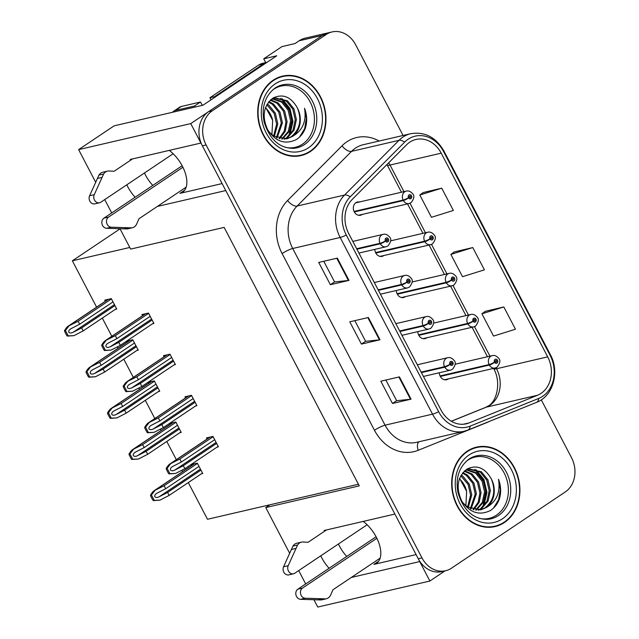 <?xml version="1.0" encoding="UTF-8"?>
<svg xmlns="http://www.w3.org/2000/svg" width="639" height="639" viewBox="0 0 639 639"><rect width="100%" height="100%" fill="white"/><g stroke="black" fill="none" stroke-linecap="round" stroke-linejoin="round"><path stroke-width="0.96" d="M416.069 554.596L373.855 564.397A27.189 14.585 -123.8 0 0 376.571 563.231A27.189 14.585 -123.8 0 0 376.323 537.183A27.189 14.585 -123.8 0 0 363.208 521.416M222.108 183.577L179.894 193.377A27.189 14.585 -123.8 0 0 182.61 192.211A27.189 14.585 -123.8 0 0 182.363 166.164A27.189 14.585 -123.8 0 0 169.247 150.397M320.77 555.826A27.189 14.585 -123.8 0 0 321.697 557.687A27.189 14.585 -123.8 0 0 329.101 568.255M346.737 556.441A27.189 14.585 56.2 0 1 339.333 545.874A27.189 14.585 56.2 0 1 338.406 544.005M417.826 331.617A6.797 5.623 76.9 0 0 425.055 338.622A6.797 5.623 76.9 0 0 426.62 337.935A6.797 5.623 76.9 0 0 426.86 337.767M396.332 290.497A6.797 5.623 76.9 0 0 403.552 297.494A6.797 5.623 76.9 0 0 405.118 296.815A6.797 5.623 76.9 0 0 405.366 296.64M374.829 249.37A6.797 5.623 76.9 0 0 382.05 256.367A6.797 5.623 76.9 0 0 383.624 255.688A6.797 5.623 76.9 0 0 383.863 255.512M359.477 201.972A6.797 5.623 76.9 0 0 357.481 202.004A6.797 5.623 76.9 0 0 355.915 202.683A6.797 5.623 76.9 0 0 353.838 210.878A6.797 5.623 76.9 0 0 360.556 215.247A6.797 5.623 76.9 0 0 362.121 214.56A6.797 5.623 76.9 0 0 362.361 214.392M439.328 372.745A6.797 5.623 76.9 0 0 446.549 379.75A6.797 5.623 76.9 0 0 448.123 379.063A6.797 5.623 76.9 0 0 448.362 378.887M126.81 184.807A27.189 14.585 -123.8 0 0 127.728 186.668A27.189 14.585 -123.8 0 0 135.133 197.235M144.446 172.985A27.189 14.585 -123.8 0 0 145.365 174.854A27.189 14.585 -123.8 0 0 152.769 185.422M265.712 62.598L263.731 58.812L276.759 55.785L203.002 105.203L114.133 125.835L78.621 149.622L190.749 123.599L200.918 143.04L130.204 159.462M263.731 58.812L281.967 46.591L294.994 43.572L299.164 40.776L322.423 35.377L190.749 123.599M403.065 135.476L355.667 44.81A25.496 21.087 76.9 0 0 332.024 31.95L305.043 38.212A25.496 21.087 76.9 0 0 299.164 40.776M332.024 31.95A25.496 21.087 76.9 0 0 326.146 34.514L322.423 35.377A25.496 21.087 76.9 0 1 328.302 32.813A25.496 21.087 76.9 0 0 322.423 35.377L208.626 111.617A25.496 21.087 76.9 0 0 202.395 145.868L418.249 558.75A25.496 21.087 76.9 0 0 441.884 571.609L445.607 570.747A25.496 21.087 76.9 0 0 451.485 568.183L565.283 491.942A25.496 21.087 76.9 0 0 571.522 457.692L541.273 399.838M313.965 599.789L317.759 607.05L429.887 581.019L445.032 570.875M305.682 583.942L298.709 570.603M289.635 553.246L265.76 507.574L359.278 485.872L224.145 227.388L130.628 249.098L120.004 228.77M351.33 577.448L419.719 561.569L429.887 581.019M157.362 206.429L225.759 190.55L394.886 514.06L324.165 530.482M111.721 212.923L104.748 199.584M95.674 182.235L78.621 149.622M188.305 482.581L207.491 519.275L358.423 484.242M129.773 247.469L72.359 260.8L120.044 228.85M72.359 260.8L96.593 307.143M102.304 318.078L111.817 336.274M117.36 346.865L118.087 348.271M123.806 359.206L133.319 377.401M138.855 387.993L139.59 389.391M145.309 400.326L154.822 418.529M160.357 429.112L161.092 430.518M166.803 441.453L176.324 459.649M181.859 470.24L182.586 471.646M265.76 507.574L269.93 504.786M179.855 432.715L181.228 432.395L175.797 421.996L169.487 423.465M169.319 423.577L169.87 424.639M158.352 391.587L159.734 391.268L154.295 380.876L147.984 382.338M147.817 382.449L148.376 383.512M136.858 350.46L138.232 350.14L132.8 339.748L126.482 341.218M126.314 341.322L126.873 342.384M115.355 309.332L116.729 309.012L111.298 298.621L104.788 300.138L105.371 301.257M201.357 473.834L202.731 473.515L197.299 463.123L190.981 464.593M190.821 464.705L191.373 465.759M195.534 406.013L196.908 405.693L191.476 395.301L184.959 396.811L185.55 397.937M174.032 364.885L175.405 364.565L169.974 354.174L163.464 355.691L164.047 356.81M152.529 323.765L153.911 323.446L148.472 313.054L141.962 314.564L142.553 315.69M217.028 447.14L218.41 446.821L212.971 436.429L206.461 437.939L207.052 439.065M273.204 80.202A40.784 33.731 76.9 0 0 260.744 129.39A40.784 33.731 76.9 0 0 301.057 155.573A40.784 33.731 76.9 0 0 310.466 151.467A40.784 33.731 76.9 0 0 322.927 102.288A40.784 33.731 76.9 0 0 282.614 76.105A40.784 33.731 76.9 0 0 273.204 80.202M299.18 155.94A40.784 33.731 76.9 0 0 302.103 154.862M467.173 451.222A40.784 33.731 76.9 0 0 454.712 500.409A40.784 33.731 76.9 0 0 495.025 526.584A40.784 33.731 76.9 0 0 504.427 522.486A40.784 33.731 76.9 0 0 516.887 473.307A40.784 33.731 76.9 0 0 476.574 447.124A40.784 33.731 76.9 0 0 467.173 451.222M493.148 526.959A40.784 33.731 76.9 0 0 496.064 525.881M409.727 142.185A27.189 22.493 -103.1 0 1 415.997 139.454A27.189 22.493 -103.1 0 1 441.214 153.168L547.703 356.866A27.189 22.493 -103.1 0 1 537.559 395.245L469.002 422.938A27.189 22.493 -103.1 0 1 466.238 423.809A27.189 22.493 -103.1 0 1 441.022 410.094L348.654 233.419A27.189 22.493 -103.1 0 1 352.177 199.472L406.604 144.765A27.189 22.493 -103.1 0 1 409.727 142.185M408.177 139.214A30.592 25.304 76.9 0 0 404.663 142.122L350.236 196.82A30.592 25.304 76.9 0 0 346.274 235.016L438.634 411.692A30.592 25.304 76.9 0 0 470.12 426.141L538.669 398.448A30.592 25.304 76.9 0 0 550.083 355.268L443.594 151.571A30.592 25.304 76.9 0 0 408.177 139.214M503.82 306.952L481.91 313.805L493.556 336.074L515.457 329.221L503.82 306.952L485.241 311.337M441.725 188.178L419.823 195.031L431.461 217.3L453.37 210.447L441.725 188.178L423.146 192.563M472.772 247.565L450.87 254.418L462.508 276.687L484.41 269.834L472.772 247.565L454.193 251.95M326.146 34.514L212.348 110.755A25.496 21.087 76.9 0 0 206.117 144.997L421.972 557.887A25.496 21.087 76.9 0 0 445.607 570.747M348.982 280.385L330.371 284.706L318.725 262.429L337.336 258.116L348.982 280.385A6.797 1.142 -27.6 0 1 348.407 280.481L336.777 258.244M411.077 399.159L392.466 403.473L380.82 381.203L399.431 376.882L411.077 399.159A6.797 1.142 -27.6 0 1 410.502 399.255L398.872 377.018M380.029 339.772L361.418 344.086L349.773 321.816L368.383 317.495L380.029 339.772A6.797 1.142 -27.6 0 1 379.454 339.868L367.824 317.631M361.418 344.086L365.604 341.282M354.813 320.65L365.62 341.314L379.454 339.868M392.466 403.473L396.651 400.669M385.86 380.037L396.667 400.701L410.502 399.255M330.371 284.706L334.556 281.895M323.765 261.263L334.572 281.927L348.407 280.481M450.87 254.418L454.345 251.838M419.823 195.031L423.298 192.451M481.91 313.805L485.392 311.225M477.82 447.3A40.784 33.731 76.9 0 0 474.729 447.619M283.86 76.281A40.784 33.731 76.9 0 0 280.769 76.6M216.621 443.402L183.297 465.727L174.743 470.136C172.698 471.039 171.276 470.983 170.485 469.977C170.11 468.746 170.885 467.564 172.802 466.422L181.364 462.013L179.807 459.05L169.599 464.154L209.927 437.132M421.413 372.593L444.768 367.169A4.249 0.815 -29.7 0 0 449.984 364.47A2.125 1.757 76.9 0 0 452.915 362.401A2.125 1.757 76.9 0 0 449.896 364.31L450.814 363.759A0.847 0.703 -103.1 0 1 451.238 362.569A0.847 0.703 -103.1 0 1 451.621 364.222A0.847 0.703 -103.1 0 1 450.846 363.823L449.984 364.47M449.896 364.31A4.249 0.615 154.5 0 1 444.512 366.682A6.374 5.272 -103.1 0 1 446.19 358.367A6.374 5.272 -103.1 0 1 447.659 357.728C449.776 357.121 451.853 357.944 453.874 360.18C456.126 362.185 455.647 365.228 452.436 369.318L450.543 370.141A6.374 5.272 -103.1 0 1 444.768 367.169M421.157 372.106L444.512 366.682M170.589 463.794L167.106 468.315L169.91 473.675L175.637 473.443L168.968 473.898A4.249 2.276 -123.8 0 1 167.929 472.381L166.763 470.152A4.249 2.276 -123.8 0 1 166.164 468.531C167.785 465.799 169.111 464.257 170.126 463.906L210.167 437.076M218.171 446.373L184.855 468.699L175.637 473.443M213.13 436.725L179.807 459.05M214.68 439.696L181.364 462.013M172.171 466.797L172.802 466.422M183.297 465.727L184.855 468.699M169.91 473.675L168.968 473.898M167.106 468.315L166.164 468.531M200.942 470.104L167.626 492.421L159.071 496.83C157.026 497.733 155.604 497.685 154.806 496.671C154.43 495.449 155.205 494.259 157.13 493.124L165.685 488.715L164.135 485.744L153.927 490.848L194.256 463.834M440.319 376.443L489.354 365.061A4.249 0.815 -29.7 0 0 494.578 362.361A2.125 1.757 76.9 0 0 497.509 360.284A2.125 1.757 76.9 0 0 494.49 362.201L495.409 361.65A0.847 0.703 -103.1 0 1 495.832 360.46A0.847 0.703 -103.1 0 1 496.215 362.113A0.847 0.703 -103.1 0 1 495.441 361.714L494.578 362.361M494.49 362.201A4.249 0.615 154.5 0 1 489.107 364.573A6.374 5.272 -103.1 0 1 490.784 356.258A6.374 5.272 -103.1 0 1 492.254 355.619C494.37 355.012 496.439 355.835 498.468 358.072C500.712 360.069 500.233 363.12 497.03 367.209L495.137 368.032A6.374 5.272 -103.1 0 1 489.354 365.061M440.071 375.956L489.107 364.573M154.918 490.488L151.427 495.009L154.231 500.377L159.958 500.145L153.288 500.593A4.249 2.276 -123.8 0 1 152.25 499.075L151.084 496.846A4.249 2.276 -123.8 0 1 150.484 495.225C152.106 492.501 153.432 490.952 154.454 490.6L194.488 463.778M202.499 473.068L169.175 495.393L159.958 500.145M197.451 463.419L164.135 485.744M199.001 466.39L165.685 488.715M156.491 493.492L157.13 493.124M167.626 492.421L169.175 495.393M154.231 500.377L153.288 500.593M151.427 495.009L150.484 495.225M195.119 402.282L161.803 424.6L153.248 429.009C151.203 429.911 149.782 429.863 148.983 428.849C148.607 427.619 149.382 426.437 151.307 425.294L159.862 420.893L158.312 417.922L148.104 423.026L188.433 396.012M399.91 331.465L423.266 326.042A4.249 0.815 -29.7 0 0 428.481 323.35A2.125 1.757 76.9 0 0 431.421 321.273A2.125 1.757 76.9 0 0 428.402 323.182L429.32 322.639A0.847 0.703 -103.1 0 1 429.735 321.441A0.847 0.703 -103.1 0 1 430.119 323.094A0.847 0.703 -103.1 0 1 429.352 322.703L428.481 323.35M428.402 323.182A4.249 0.615 154.5 0 1 423.01 325.555A6.374 5.272 -103.1 0 1 424.695 317.24A6.374 5.272 -103.1 0 1 426.165 316.601C428.282 316.001 430.351 316.816 432.371 319.061C434.624 321.058 434.145 324.101 430.934 328.198L429.041 329.021A6.374 5.272 -103.1 0 1 423.266 326.042M399.655 330.978L423.01 325.555M149.095 422.667L145.604 427.187L148.408 432.547L154.135 432.323L147.465 432.771A4.249 2.276 -123.8 0 1 146.427 431.253L145.261 429.025A4.249 2.276 -123.8 0 1 144.662 427.403C146.283 424.671 147.609 423.13 148.631 422.778L188.665 395.956M196.676 405.246L163.352 427.571L154.135 432.323M191.628 395.597L158.312 417.922M193.178 398.568L159.862 420.893M150.668 425.67L151.307 425.294M161.803 424.6L163.352 427.571M148.408 432.547L147.465 432.771M145.604 427.187L144.662 427.403M173.624 361.155L140.3 383.48L131.746 387.881C129.701 388.792 128.279 388.736 127.488 387.721C127.113 386.499 127.88 385.317 129.805 384.175L138.359 379.766L136.81 376.794L126.602 381.906L166.931 354.885M378.416 290.338L401.763 284.922A4.249 0.815 -29.7 0 0 406.987 282.222A2.125 1.757 76.9 0 0 409.918 280.146A2.125 1.757 76.9 0 0 406.899 282.063L407.818 281.511A0.847 0.703 -103.1 0 1 408.233 280.313A0.847 0.703 -103.1 0 1 408.625 281.975A0.847 0.703 -103.1 0 1 407.85 281.575L406.987 282.222M406.899 282.063A4.249 0.615 154.5 0 1 401.508 284.435A6.374 5.272 -103.1 0 1 403.193 276.12A6.374 5.272 -103.1 0 1 404.663 275.473C406.779 274.874 408.848 275.689 410.877 277.933C413.121 279.93 412.642 282.981 409.439 287.071L407.546 287.893A6.374 5.272 -103.1 0 1 401.763 284.922M378.16 289.85L401.508 284.435M127.592 381.547L124.102 386.06L126.913 391.427L132.64 391.196L125.963 391.643A4.249 2.276 -123.8 0 1 124.924 390.125L123.766 387.897A4.249 2.276 -123.8 0 1 123.159 386.283C124.789 383.552 126.107 382.01 127.129 381.651L167.162 354.829M175.174 364.126L141.85 386.443L132.64 391.196M170.126 354.469L136.81 376.794M171.683 357.441L138.359 379.766M129.174 384.55L129.805 384.175M140.3 383.48L141.85 386.443M126.913 391.427L125.963 391.643M124.102 386.06L123.159 386.283M152.122 320.027L118.798 342.352L110.243 346.761C108.199 347.664 106.777 347.608 105.986 346.602C105.611 345.372 106.386 344.189 108.303 343.047L116.865 338.638L115.308 335.667L105.1 340.779L145.428 313.757M356.913 249.218L380.269 243.794A4.249 0.815 -29.7 0 0 385.485 241.095A2.125 1.757 76.9 0 0 388.416 239.018A2.125 1.757 76.9 0 0 385.397 240.935L386.315 240.384A0.847 0.703 -103.1 0 1 386.739 239.194A0.847 0.703 -103.1 0 1 387.122 240.847A0.847 0.703 -103.1 0 1 386.347 240.448L385.485 241.095M385.397 240.935A4.249 0.615 154.5 0 1 380.013 243.307A6.374 5.272 -103.1 0 1 381.691 234.992A6.374 5.272 -103.1 0 1 383.16 234.353C385.277 233.746 387.354 234.569 389.375 236.805C391.627 238.81 391.148 241.854 387.937 245.943L386.044 246.766A6.374 5.272 -103.1 0 1 380.269 243.794M356.658 248.731L380.013 243.307M106.09 340.419L102.607 344.932L105.411 350.3L111.138 350.068L104.469 350.515A4.249 2.276 -123.8 0 1 103.43 348.998L102.264 346.777A4.249 2.276 -123.8 0 1 101.665 345.156C103.286 342.424 104.612 340.883 105.627 340.523L145.668 313.701M153.672 322.999L120.356 345.324L111.138 350.068M148.631 313.35L115.308 335.667M150.181 316.313L116.865 338.638M107.672 343.423L108.303 343.047M118.798 342.352L120.356 345.324M105.411 350.3L104.469 350.515M102.607 344.932L101.665 345.156M179.447 428.977L146.123 451.302L137.569 455.711C135.524 456.613 134.102 456.558 133.311 455.543C132.936 454.321 133.703 453.139 135.628 451.997L144.182 447.588L142.633 444.616L132.425 449.728L172.754 422.706M418.817 335.315L467.86 323.933A4.249 0.815 -29.7 0 0 473.076 321.233A2.125 1.757 76.9 0 0 476.007 319.165A2.125 1.757 76.9 0 0 472.988 321.074L473.906 320.522A0.847 0.703 -103.1 0 1 474.33 319.332A0.847 0.703 -103.1 0 1 474.713 320.986A0.847 0.703 -103.1 0 1 473.946 320.586L473.076 321.233M472.988 321.074A4.249 0.615 154.5 0 1 467.604 323.446A6.374 5.272 -103.1 0 1 469.282 315.131A6.374 5.272 -103.1 0 1 470.751 314.492C472.868 313.885 474.945 314.707 476.966 316.944C479.218 318.949 478.739 321.992 475.528 326.082L473.635 326.904A6.374 5.272 -103.1 0 1 467.86 323.933M418.569 334.828L467.604 323.446M133.415 449.369L129.925 453.882L132.736 459.249L138.463 459.018L131.786 459.465A4.249 2.276 -123.8 0 1 130.747 457.947L129.589 455.719A4.249 2.276 -123.8 0 1 128.982 454.105C130.612 451.374 131.93 449.832 132.952 449.473L172.985 422.651M180.997 431.948L147.673 454.265L138.463 459.018M175.949 422.291L142.633 444.616M177.506 425.262L144.182 447.588M134.997 452.372L135.628 451.997M146.123 451.302L147.673 454.265M132.736 459.249L131.786 459.465M129.925 453.882L128.982 454.105M157.945 387.849L124.621 410.174L116.066 414.583C114.022 415.486 112.6 415.43 111.809 414.423C111.434 413.193 112.208 412.011 114.125 410.869L122.688 406.46L121.13 403.497L110.922 408.601L151.251 381.579M397.314 294.196L446.357 282.805A4.249 0.815 -29.7 0 0 451.573 280.114A2.125 1.757 76.9 0 0 454.513 278.037A2.125 1.757 76.9 0 0 451.493 279.946L452.412 279.403A0.847 0.703 -103.1 0 1 452.827 278.205A0.847 0.703 -103.1 0 1 453.211 279.858A0.847 0.703 -103.1 0 1 452.444 279.467L451.573 280.114M451.493 279.946A4.249 0.615 154.5 0 1 446.102 282.318A6.374 5.272 -103.1 0 1 447.787 274.003A6.374 5.272 -103.1 0 1 449.257 273.364C451.374 272.765 453.442 273.58 455.463 275.824C457.716 277.821 457.236 280.864 454.033 284.962L452.132 285.785A6.374 5.272 -103.1 0 1 446.357 282.805M397.075 293.7L446.102 282.318M111.913 408.241L108.43 412.762L111.234 418.122L116.961 417.89L110.291 418.345A4.249 2.276 -123.8 0 1 109.253 416.82L108.087 414.599A4.249 2.276 -123.8 0 1 107.488 412.978C109.109 410.246 110.435 408.704 111.45 408.353L151.491 381.523M159.494 390.82L126.179 413.145L116.961 417.89M154.454 381.171L121.13 403.497M156.004 384.135L122.688 406.46M113.494 411.244L114.125 410.869M124.621 410.174L126.179 413.145M111.234 418.122L110.291 418.345M108.43 412.762L107.488 412.978M136.442 346.721L103.127 369.046L94.572 373.456C92.527 374.358 91.105 374.31 90.307 373.296C89.931 372.066 90.706 370.884 92.631 369.741L101.186 365.34L99.636 362.369L89.428 367.473L129.757 340.451M375.82 253.068L424.855 241.686A4.249 0.815 -29.7 0 0 430.079 238.986A2.125 1.757 76.9 0 0 433.01 236.909A2.125 1.757 76.9 0 0 429.991 238.826L430.91 238.275A0.847 0.703 -103.1 0 1 431.333 237.077A0.847 0.703 -103.1 0 1 431.716 238.738A0.847 0.703 -103.1 0 1 430.942 238.339L430.079 238.986M429.991 238.826A4.249 0.615 154.5 0 1 424.608 241.199A6.374 5.272 -103.1 0 1 426.285 232.884A6.374 5.272 -103.1 0 1 427.755 232.237C429.871 231.637 431.94 232.452 433.969 234.697C436.213 236.694 435.734 239.745 432.531 243.834L430.638 244.657A6.374 5.272 -103.1 0 1 424.855 241.686M375.572 252.581L424.608 241.199M90.418 367.113L86.928 371.634L89.732 376.994L95.459 376.762L88.789 377.218A4.249 2.276 -123.8 0 1 87.751 375.7L86.585 373.472A4.249 2.276 -123.8 0 1 85.985 371.85C87.607 369.118 88.933 367.577 89.955 367.225L129.989 340.403M138 349.693L104.676 372.018L95.459 376.762M132.952 340.044L99.636 362.369M134.502 343.015L101.186 365.34M91.992 370.117L92.631 369.741M103.127 369.046L104.676 372.018M89.732 376.994L88.789 377.218M86.928 371.634L85.985 371.85M114.948 305.602L81.624 327.927L73.07 332.328C71.025 333.238 69.603 333.183 68.812 332.168C68.437 330.946 69.204 329.764 71.129 328.622L79.683 324.213L78.134 321.241L67.926 326.353L108.255 299.332M354.318 211.94L403.361 200.558A4.249 0.815 -29.7 0 0 408.577 197.858A2.125 1.757 76.9 0 0 411.508 195.782A2.125 1.757 76.9 0 0 408.489 197.699L409.407 197.147A0.847 0.703 -103.1 0 1 409.831 195.957A0.847 0.703 -103.1 0 1 410.214 197.611A0.847 0.703 -103.1 0 1 409.447 197.211L408.577 197.858M408.489 197.699A4.249 0.615 154.5 0 1 403.105 200.071A6.374 5.272 -103.1 0 1 404.783 191.756A6.374 5.272 -103.1 0 1 406.252 191.117C408.369 190.51 410.446 191.333 412.467 193.569C414.719 195.574 414.24 198.617 411.029 202.707L409.136 203.529A6.374 5.272 -103.1 0 1 403.361 200.558M354.07 211.453L403.105 200.071M68.916 325.994L65.426 330.507L68.237 335.874L73.964 335.643L67.287 336.09A4.249 2.276 -123.8 0 1 66.248 334.572L65.09 332.344A4.249 2.276 -123.8 0 1 64.483 330.73C66.113 327.999 67.43 326.457 68.453 326.098L108.486 299.276M116.498 308.573L83.174 330.89L73.964 335.643M111.45 298.916L78.134 321.241M113.007 301.888L79.683 324.213M70.498 328.997L71.129 328.622M81.624 327.927L83.174 330.89M68.237 335.874L67.287 336.09M65.426 330.507L64.483 330.73M132.529 158.919L114.085 171.276L109.213 170.98A8.499 7.029 76.9 0 0 107.52 171.124A8.499 7.029 76.9 0 0 103.622 174L94.252 194.671A5.424 4.489 -103.1 0 0 94.788 200.558A5.424 4.489 -103.1 0 0 99.524 202.787A5.424 4.489 -103.1 0 0 100.778 202.243L173.161 153.751M263.404 63.932A16.997 14.058 -103.1 0 1 267.046 62.295L262.669 63.309A16.997 14.058 76.9 0 0 258.747 65.01L209.896 97.743L214.544 96.665L263.404 63.932L258.747 65.01M214.888 97.24A16.997 14.058 76.9 0 0 214.544 96.665M211.014 99.836A16.997 14.058 76.9 0 0 209.896 97.743M195.079 107.04A16.997 9.114 56.2 0 1 194.512 106.01L200.47 102.016A16.997 9.114 -123.8 0 0 202.475 105.323M200.47 102.016L181.396 106.449A16.997 9.114 -123.8 0 0 179.703 107.176L173.744 111.17A16.997 9.114 -123.8 0 0 172.57 112.272M194.512 106.01L175.437 110.443A16.997 9.114 -123.8 0 0 173.744 111.17M182.914 167.258L108.542 217.092A5.424 4.489 -103.1 0 0 106.705 223.067A5.424 4.489 -103.1 0 0 111.266 227.204L131.778 227.859A8.499 7.029 76.9 0 0 132.321 227.764A8.499 7.029 76.9 0 0 136.802 223.762L138.919 218.786L186.173 187.131M131.778 227.859L127.129 228.938L106.609 228.291A5.424 4.489 76.9 0 1 102.048 224.145A5.424 4.489 76.9 0 1 103.885 218.171L180.813 166.627A8.499 1.43 152.4 0 1 182.155 165.773M127.129 228.938A8.499 7.029 76.9 0 0 127.672 228.842L132.321 227.764M128.375 227.819L123.718 228.906M107.52 171.124L102.871 172.203A8.499 7.029 76.9 0 0 98.965 175.078L89.604 195.75A5.424 4.489 76.9 0 0 90.139 201.636A5.424 4.489 76.9 0 0 94.876 203.865L99.524 202.787M98.965 175.078L103.622 174M97.36 178.481L102.008 177.394M326.489 529.939L308.046 542.295L303.174 542A8.499 7.029 76.9 0 0 301.488 542.136A8.499 7.029 76.9 0 0 297.582 545.019L288.213 565.691A5.424 4.489 -103.1 0 0 288.756 571.578A5.424 4.489 -103.1 0 0 293.493 573.806A5.424 4.489 -103.1 0 0 294.739 573.263L367.121 524.771M376.882 538.278L302.503 588.104A5.424 4.489 -103.1 0 0 300.665 594.086A5.424 4.489 -103.1 0 0 305.226 598.224L325.746 598.879A8.499 7.029 76.9 0 0 326.281 598.783A8.499 7.029 76.9 0 0 330.77 594.781L332.887 589.805L380.141 558.143M325.746 598.879L321.09 599.957L300.57 599.31A5.424 4.489 76.9 0 1 296.017 595.165A5.424 4.489 76.9 0 1 297.854 589.19L374.781 537.647A8.499 1.43 152.4 0 1 376.123 536.792M321.09 599.957A8.499 7.029 76.9 0 0 321.633 599.861L326.281 598.783M322.336 598.839L317.687 599.917M301.488 542.136L296.831 543.222A8.499 7.029 76.9 0 0 292.934 546.097L283.564 566.769A5.424 4.489 76.9 0 0 284.099 572.656A5.424 4.489 76.9 0 0 288.836 574.884L293.493 573.806M292.934 546.097L297.582 545.019M291.32 549.492L295.977 548.414M272.19 90.379A31.439 26.007 -103.1 0 1 273.756 89.236A31.439 26.007 -103.1 0 1 310.155 101.928A31.439 26.007 -103.1 0 1 302.471 144.166A31.439 26.007 -103.1 0 1 285.417 147.345M292.231 136.554A21.247 17.572 76.9 0 0 297.423 108.015C290.969 96.705 282.805 93.39 272.949 98.094C263.428 105.874 261.686 116.45 267.717 129.829C275.617 141.658 285.146 144.909 296.288 139.574C300.426 136.994 303.461 133.176 305.386 128.119C307.351 121.57 307.063 114.948 304.523 108.247C306.688 121.274 302.59 130.707 292.231 136.554L287.119 138.743L273.708 136.099L268.883 131.738M273.404 80.578A40.361 33.38 -103.1 0 1 282.71 76.52A40.361 33.38 -103.1 0 1 322.599 102.432A40.361 33.38 -103.1 0 1 310.266 151.1A40.361 33.38 -103.1 0 1 300.961 155.157A40.361 33.38 -103.1 0 1 261.071 129.246A40.361 33.38 -103.1 0 1 273.404 80.578M277.845 77.67A40.361 33.38 -103.1 0 1 278.987 77.383L282.71 76.52M272.901 98.646L282.821 101.873L289.283 109.908L291.751 120.611L289.459 131.147L282.294 139.11M272.35 98.901L281.663 102.144L288.117 110.18L290.585 120.883L288.301 131.418L281.663 139.054M270.449 100.011L275.185 97.895L287.478 100.794L293.932 108.83L296.4 119.533L294.116 130.068L287.582 137.633L284.746 139.102M274.602 98.047L286.312 101.066L292.774 109.101L295.242 119.805L292.95 130.34L286.416 137.904L284.139 139.142M297.423 108.015C302.047 119.972 299.931 129.573 291.072 136.826L286.528 138.863M267.238 104.037L268.867 105.115L275.329 113.151L277.797 123.854L274.323 136.49M266.822 104.772L274.163 113.415L276.631 124.126L273.604 136.035M268.955 101.601L273.516 104.037L279.978 112.065L282.446 122.776L277.094 137.888M268.516 102.144L272.358 104.309L278.812 112.336L281.28 123.047L276.415 137.601M270.72 99.828L278.173 102.959L284.635 110.986L287.095 121.698L285.242 131.283L279.746 138.719M270.249 100.211L277.007 103.222L283.468 111.258L285.937 121.961L284.227 131.203L279.091 138.559M265.64 107.368L272.661 120.308L271.91 134.773M265.473 107.831A21.247 17.572 -103.1 0 1 272.661 120.308M300.961 155.157L297.239 156.02A40.361 33.38 -103.1 0 1 296.089 156.259M304.523 108.247L306.353 118.255L304.707 128.535L299.491 137.137M280.801 98.334L289.307 108.486L292.398 121.498L288.74 136.083M282.214 98.797L289.97 108.526L292.974 121.362L289.906 134.901M466.158 461.398A31.439 26.007 -103.1 0 1 467.716 460.256A31.439 26.007 -103.1 0 1 504.123 472.948A31.439 26.007 -103.1 0 1 496.439 515.186A31.439 26.007 -103.1 0 1 479.386 518.365M486.199 507.574A21.247 17.572 76.9 0 0 491.391 479.034C484.929 467.724 476.774 464.409 466.917 469.114C457.396 476.894 455.647 487.469 461.677 500.848C469.585 512.678 479.106 515.929 490.257 510.593C494.394 508.013 497.422 504.195 499.347 499.139C501.311 492.589 501.024 485.967 498.492 479.266C500.649 492.294 496.551 501.727 486.199 507.574L481.079 509.762L467.668 507.118L462.844 502.757M467.365 451.597A40.361 33.38 -103.1 0 1 476.67 447.54A40.361 33.38 -103.1 0 1 516.56 473.443A40.361 33.38 -103.1 0 1 504.235 522.119A40.361 33.38 -103.1 0 1 494.929 526.177A40.361 33.38 -103.1 0 1 455.032 500.265A40.361 33.38 -103.1 0 1 467.365 451.597M471.814 448.69A40.361 33.38 -103.1 0 1 472.948 448.402L476.67 447.54M466.869 469.665L476.79 472.892L483.244 480.927L485.712 491.631L483.427 502.166L476.255 510.13M466.31 469.921L475.624 473.164L482.086 481.199L484.554 491.902L482.261 502.438L475.624 510.066M464.417 471.031L469.146 468.914L481.439 471.814L487.9 479.849L490.369 490.552L488.076 501.088L481.542 508.652L478.707 510.122M468.563 469.058L480.28 472.085L486.734 480.121L489.202 490.824L486.918 501.359L480.376 508.924L478.108 510.162M491.391 479.034C496.008 490.992 493.891 500.593 485.033 507.845L480.496 509.882M461.198 475.057L462.828 476.135L469.29 484.17L471.758 494.874L468.291 507.51M460.783 475.791L468.123 484.434L470.592 495.145L467.572 507.054M462.916 472.62L467.484 475.057L473.938 483.084L476.406 493.795L471.063 508.908M462.484 473.164L466.318 475.328L472.78 483.356L475.248 494.067L470.384 508.612M464.681 470.847L472.133 473.978L478.595 482.006L481.063 492.717L479.21 502.302L473.707 509.738M464.21 471.231L470.975 474.242L477.429 482.277L479.897 492.981L478.188 502.222L473.052 509.579M459.601 478.387L466.63 491.327L465.871 505.784M459.433 478.851A21.247 17.572 -103.1 0 1 466.63 491.327M494.929 526.177L491.207 527.039A40.361 33.38 -103.1 0 1 490.049 527.279M498.492 479.266L500.321 489.274L498.668 499.554L493.452 508.157M474.761 469.353L483.276 479.506L486.359 492.517L482.709 507.102M476.175 469.817L483.939 479.546L486.942 492.381L483.867 505.92M373.855 564.397L378.679 561.162M179.894 193.377L184.719 190.142M537.559 395.245L486.375 407.131A27.189 22.493 76.9 0 0 489.873 405.27A27.189 22.493 76.9 0 0 496.527 368.743L496.008 367.752M451.358 421.277L486.375 407.131A15.296 8.523 -112 0 0 485.664 407.355L488.348 405.925C496.567 401.731 501.615 382.577 493.691 368.647A15.296 2.572 -27.6 0 0 496.527 368.743L547.703 356.866M441.214 153.168L390.038 165.046A27.189 22.493 76.9 0 0 388.712 162.753M489.298 421.436A42.486 35.137 -103.1 0 1 486.742 422.619L418.194 450.303A42.486 35.137 -103.1 0 1 374.462 430.247L282.103 253.563A8.499 1.43 -27.6 0 1 292.71 248.491L340.164 237.476A33.987 28.116 -103.1 0 1 344.573 195.039L399 140.332A33.987 28.116 -103.1 0 1 402.905 137.113A33.987 28.116 -103.1 0 1 410.741 133.695L363.279 144.71A33.987 28.116 76.9 0 0 355.444 148.128A33.987 28.116 76.9 0 0 351.546 151.355L297.119 206.054A33.987 28.116 76.9 0 0 292.71 248.491L385.077 425.175A33.987 28.116 76.9 0 0 416.596 442.316L464.05 431.301A33.987 28.116 -103.1 0 1 432.531 414.152L340.164 237.476A8.499 1.43 -27.6 0 0 346.274 235.016M404.663 142.122A8.499 4.241 44.9 0 0 399 140.332L351.546 151.355A8.499 4.241 -135.1 0 1 342.033 145.812A42.486 35.137 -103.1 0 1 379.167 141.027M438.634 411.692A8.499 1.43 152.4 0 1 432.531 414.152L385.077 425.175A8.499 1.43 -27.6 0 0 374.462 430.247M470.12 426.141A8.499 4.737 68 0 1 467.908 430.079L536.456 402.394C553.142 396.3 559.964 371.858 550.323 354.589L443.833 150.892A8.499 1.43 152.4 0 1 443.594 151.571M282.103 253.563A42.486 35.137 -103.1 0 1 287.606 200.518A8.499 4.241 -135.1 0 0 297.119 206.054L344.573 195.039A8.499 4.241 44.9 0 1 350.236 196.82M538.669 398.448A8.499 4.737 68 0 1 536.456 402.394M550.083 355.268A8.499 1.43 -27.6 0 0 550.323 354.589M287.606 200.518L342.033 145.812M212.348 110.755L208.626 111.617M206.117 144.997L202.395 145.868M421.972 557.887L418.249 558.75M418.952 441.765A8.499 4.737 -112 0 0 418.194 450.303M469.002 422.938L463.363 424.248M489.945 356.155L474.505 326.633M468.443 315.027L453.011 285.505M446.941 273.899L431.509 244.378M425.446 232.78L410.006 203.25M403.944 191.652L390.038 165.046A15.296 2.572 -27.6 0 1 387.202 164.95L386.97 164.503M216.11 442.42L174.743 470.136M200.43 469.122L159.071 496.83M194.607 401.3L153.248 429.009M173.113 360.172L131.746 387.881M151.611 319.045L110.243 346.761M178.936 427.994L137.569 455.711M157.434 386.867L116.066 414.583M135.931 345.747L94.572 373.456M114.437 304.619L73.07 332.328M175.437 110.443L181.396 106.449M108.542 217.092L103.885 218.171M94.252 194.671L89.604 195.75M111.266 227.204L106.609 228.291M302.503 588.104L297.854 589.19M288.213 565.691L283.564 566.769M305.226 598.224L300.57 599.31M304.499 144.55A32.309 26.726 -103.1 0 1 293.085 148.344C279.331 148.112 269.714 139.422 264.219 122.281C261.511 109.82 263.787 96.529 275.185 87.99L278.636 86.105A32.309 26.726 -103.1 0 1 313.469 103.358A32.309 26.726 -103.1 0 1 304.499 144.55M275.345 87.862A32.309 26.726 -103.1 0 1 278.636 86.105M275.145 83.917A36.543 30.225 -103.1 0 1 317.455 98.67A36.543 30.225 -103.1 0 1 308.525 147.761A36.543 30.225 -103.1 0 1 266.215 133A36.543 30.225 -103.1 0 1 275.145 83.917M498.468 515.569A32.309 26.726 -103.1 0 1 487.046 519.363C473.299 519.132 463.674 510.441 458.179 493.292C455.479 480.84 457.756 467.548 469.154 459.002L472.596 457.125A32.309 26.726 -103.1 0 1 507.43 474.378A32.309 26.726 -103.1 0 1 498.468 515.569M469.314 458.874A32.309 26.726 -103.1 0 1 472.596 457.125M469.114 454.936A36.543 30.225 -103.1 0 1 511.416 469.689A36.543 30.225 -103.1 0 1 502.486 518.78A36.543 30.225 -103.1 0 1 460.176 504.019A36.543 30.225 -103.1 0 1 469.114 454.936M464.05 431.301L467.908 430.079M443.833 150.892C435.798 137.161 424.775 131.426 410.741 133.695M451.294 421.237L485.664 407.355M487.461 356.73L472.069 327.272M465.967 315.602L450.567 286.144M444.464 274.474L429.065 245.025M422.962 233.355L407.562 203.897M401.468 192.227L387.202 164.95M417.323 364.773L447.659 357.728M423.425 376.435L450.543 370.141M455.128 364.238L492.254 355.619M444.552 379.774L495.137 368.032M395.821 323.646L426.165 316.601M401.923 335.315L429.041 329.021M374.326 282.518L404.663 275.473M380.421 294.188L407.546 287.893M352.824 241.39L383.16 234.353M358.926 253.06L386.044 246.766M433.625 323.11L470.751 314.492M423.05 338.646L473.635 326.904M412.131 281.983L449.257 273.364M401.548 297.526L452.132 285.785M390.629 240.855L427.755 232.237M380.053 256.399L430.638 244.657M355.667 202.859L406.252 191.117M358.551 215.271L409.136 203.529M274.019 98.166L275.185 97.895M467.98 469.186L469.146 468.914"/></g></svg>
